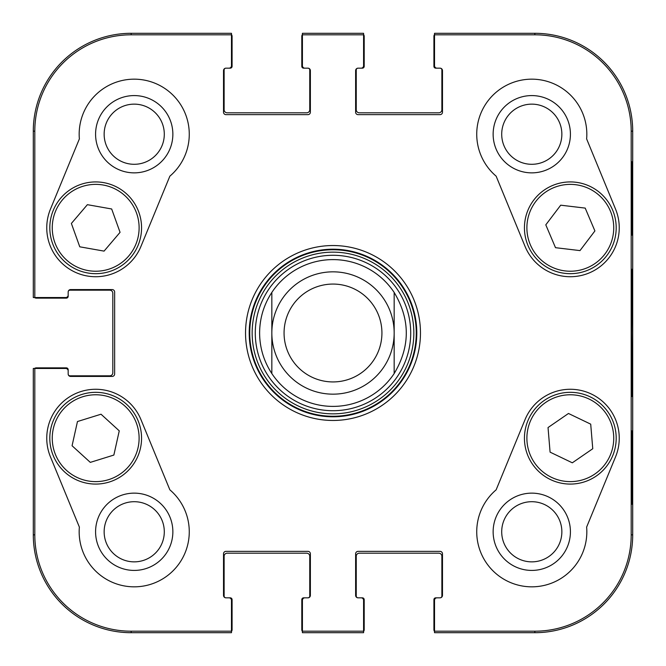 <?xml version="1.0" encoding="UTF-8"?>
<svg xmlns="http://www.w3.org/2000/svg" width="666" height="666" viewBox="0 0 666 666"><rect width="100%" height="100%" fill="white"/><g stroke="black" fill="none" stroke-linecap="round" stroke-linejoin="round"><path stroke-width="1" d="M104.146 531.784A30.07 30.07 0 0 1 149.259 505.735A30.07 30.07 0 0 1 149.259 557.825A30.07 30.07 0 0 1 104.146 531.784M501.706 134.216A30.07 30.07 0 0 1 546.819 108.175A30.07 30.07 0 0 1 546.819 160.265A30.07 30.07 0 0 1 501.706 134.216M501.706 531.784A30.07 30.07 0 0 1 546.819 505.735A30.07 30.07 0 0 1 546.819 557.825A30.07 30.07 0 0 1 501.706 531.784M104.146 134.216A30.07 30.07 0 0 1 149.259 108.175A30.07 30.07 0 0 1 149.259 160.265A30.07 30.07 0 0 1 104.146 134.216M330.819 255.319A77.714 77.714 0 0 0 266.816 373.734A77.714 77.714 0 0 0 401.365 369.946A77.714 77.714 0 0 0 330.819 255.319M271.836 292.432A73.393 73.393 0 0 1 394.164 292.432L394.164 373.568A73.393 73.393 0 0 1 271.836 373.568L271.836 292.432L271.836 373.568C263.794 361.247 259.715 347.719 259.607 333C259.715 318.281 263.794 304.753 271.836 292.432A73.393 73.393 0 0 1 394.164 292.432C410.331 319.48 410.331 346.52 394.164 373.568L394.164 292.432A73.393 73.393 0 0 0 330.935 259.632M95.579 531.784A38.636 38.636 0 0 0 153.538 565.243A38.636 38.636 0 0 0 153.538 498.318A38.636 38.636 0 0 0 95.579 531.784M95.579 134.216A38.636 38.636 0 0 0 153.538 167.682A38.636 38.636 0 0 0 153.538 100.757A38.636 38.636 0 0 0 95.579 134.216M493.14 134.216A38.636 38.636 0 0 0 551.098 167.682A38.636 38.636 0 0 0 551.098 100.757A38.636 38.636 0 0 0 493.14 134.216M493.14 531.784A38.636 38.636 0 0 0 551.098 565.243A38.636 38.636 0 0 0 551.098 498.318A38.636 38.636 0 0 0 493.14 531.784M632.159 430.86L631.726 430.86L632.159 430.86L632.159 504.254L631.726 504.254L631.726 430.86M632.159 504.254L631.726 504.254M632.159 161.746L631.726 161.746L632.159 161.746L632.159 235.14L631.726 235.14L631.726 161.746M632.159 235.14L631.726 235.14M632.567 333L632.009 269.422C631.709 265.867 631.326 312.804 631.501 357.792L632.009 396.511L632.567 333M631.193 131.16L631.193 534.84A96.354 96.354 0 0 1 534.84 631.193L434.532 631.193L434.532 632.7L534.84 632.7A97.86 97.86 0 0 0 632.7 534.84L632.7 131.16A97.86 97.86 0 0 0 534.84 33.3L434.532 33.3L434.532 34.807L534.84 34.807A96.354 96.354 0 0 1 631.193 131.16L632.7 131.16L632.7 534.84A97.86 97.86 0 0 1 534.84 632.7L436.979 632.7M434.532 34.807L434.532 65.718A2.448 2.448 0 0 0 436.979 68.165L440.035 68.165A2.448 2.448 0 0 1 442.482 70.613L442.482 112.204A2.448 2.448 0 0 1 440.035 114.644L358.075 114.644A2.448 2.448 0 0 1 355.627 112.204L355.627 70.613A2.448 2.448 0 0 1 358.075 68.165L361.139 68.165A2.448 2.448 0 0 0 363.578 65.718L363.578 33.3L302.422 33.3L302.422 65.718A2.448 2.448 0 0 0 304.861 68.165L307.925 68.165A2.448 2.448 0 0 1 310.373 70.613L310.373 112.204A2.448 2.448 0 0 1 307.925 114.644L225.965 114.644A2.448 2.448 0 0 1 223.518 112.204L223.518 70.613A2.448 2.448 0 0 1 225.965 68.165L229.021 68.165A2.448 2.448 0 0 0 231.468 65.718L231.468 33.3L131.16 33.3A97.86 97.86 0 0 0 33.3 131.16L33.3 297.527L65.718 297.527A2.448 2.448 0 0 0 68.165 295.08L68.165 292.024A2.448 2.448 0 0 1 70.613 289.577L112.204 289.577A2.448 2.448 0 0 1 114.644 292.024L114.644 373.976A2.448 2.448 0 0 1 112.204 376.423L70.613 376.423A2.448 2.448 0 0 1 68.165 373.976L68.165 370.92A2.448 2.448 0 0 0 65.718 368.473L33.3 368.473L33.3 534.84A97.86 97.86 0 0 0 131.16 632.7L231.468 632.7L231.468 600.282A2.448 2.448 0 0 0 229.021 597.835L225.965 597.835A2.448 2.448 0 0 1 223.518 595.387L223.518 553.796A2.448 2.448 0 0 1 225.965 551.356L307.925 551.356A2.448 2.448 0 0 1 310.373 553.796L310.373 595.387A2.448 2.448 0 0 1 307.925 597.835L304.861 597.835A2.448 2.448 0 0 0 302.422 600.282L302.422 632.7L363.578 632.7L363.578 631.193L302.422 631.193M496.137 176.165A55.045 55.045 0 0 1 510.822 83.317A55.045 55.045 0 0 1 586.629 138.911L615.559 209.166A48.934 48.934 0 0 1 588.944 273.043A48.934 48.934 0 0 1 525.066 246.428L496.137 176.165M79.371 138.911A55.045 55.045 0 0 1 155.178 83.317A55.045 55.045 0 0 1 169.863 176.165L140.934 246.428A48.934 48.934 0 0 1 77.056 273.043A48.934 48.934 0 0 1 50.441 209.166L79.371 138.911M50.441 456.834A48.934 48.934 0 0 1 77.056 392.957A48.934 48.934 0 0 1 140.934 419.572L169.863 489.835A55.045 55.045 0 0 1 155.178 582.683A55.045 55.045 0 0 1 79.371 527.089L50.441 456.834M586.629 527.089A55.045 55.045 0 0 1 510.822 582.683A55.045 55.045 0 0 1 496.137 489.835L525.066 419.572A48.934 48.934 0 0 1 588.944 392.957A48.934 48.934 0 0 1 615.559 456.834L586.629 527.089M249.209 333A83.791 83.791 0 0 1 374.9 260.431A83.791 83.791 0 0 1 374.9 405.569A83.791 83.791 0 0 1 249.209 333M245.538 333A87.462 87.462 0 0 0 376.731 408.749A87.462 87.462 0 0 0 376.731 257.251A87.462 87.462 0 0 0 245.538 333M363.578 631.193L363.578 600.282A2.448 2.448 0 0 0 361.139 597.835L358.075 597.835A2.448 2.448 0 0 1 355.627 595.387L355.627 553.796A2.448 2.448 0 0 1 358.075 551.356L440.035 551.356A2.448 2.448 0 0 1 442.482 553.796L442.482 595.387A2.448 2.448 0 0 1 440.035 597.835L436.979 597.835A2.448 2.448 0 0 0 434.532 600.282L434.532 631.193M302.422 34.807L363.578 34.807M34.807 297.527L34.807 131.16A96.354 96.354 0 0 1 131.16 34.807L231.468 34.807M231.468 631.193L131.16 631.193A96.354 96.354 0 0 1 34.807 534.84L34.807 368.473M572.319 462.812L550.083 452.139L548.035 427.555L568.473 413.478L590.709 424.15L592.757 448.734L572.319 462.812M544.288 400.424A45.871 45.871 0 0 0 550.607 479.628A45.871 45.871 0 0 0 616.042 434.548A45.871 45.871 0 0 0 544.288 400.424M545.795 224.842L560.705 205.186L585.206 208.1L594.904 230.944L579.994 250.599L555.502 247.685L545.795 224.842M612.537 209.865A45.871 45.871 0 0 0 533.674 200.2A45.871 45.871 0 0 0 564.735 273.335A45.871 45.871 0 0 0 612.537 209.865M71.379 223.451L87.379 204.678L111.672 208.982L120.063 232.334L104.062 251.115L79.77 246.811L71.379 223.451M138.861 212.287A45.871 45.871 0 0 0 60.673 198.168A45.871 45.871 0 0 0 87.537 272.943A45.871 45.871 0 0 0 138.861 212.287M77.464 421.536L101.024 414.219L119.256 430.844L113.861 455.061L90.301 462.379L72.07 445.754L77.464 421.536M140.459 448.176A45.871 45.871 0 0 0 81.935 394.439A45.871 45.871 0 0 0 64.66 471.994A45.871 45.871 0 0 0 140.459 448.176M434.532 631.476A3.055 3.055 0 0 1 433.916 629.645L433.916 599.675A1.832 1.832 0 0 1 435.755 597.835L440.035 597.835A1.832 1.832 0 0 0 441.874 596.003L441.874 556.243A3.055 3.055 0 0 0 438.811 553.188L359.299 553.188A3.055 3.055 0 0 0 356.243 556.243L356.243 596.003A1.832 1.832 0 0 0 358.075 597.835L362.362 597.835A1.832 1.832 0 0 1 364.194 599.675L364.194 629.645A3.055 3.055 0 0 1 363.578 631.476M361.139 632.7L304.861 632.7M302.422 631.476A3.055 3.055 0 0 1 301.806 629.645L301.806 599.675A1.832 1.832 0 0 1 303.638 597.835L307.925 597.835A1.832 1.832 0 0 0 309.757 596.003L309.757 556.243A3.055 3.055 0 0 0 306.701 553.188L227.189 553.188A3.055 3.055 0 0 0 224.126 556.243L224.126 596.003A1.832 1.832 0 0 0 225.965 597.835L230.245 597.835A1.832 1.832 0 0 1 232.084 599.675L232.084 629.645A3.055 3.055 0 0 1 231.468 631.476M34.524 368.473A3.055 3.055 0 0 1 36.355 367.865L66.325 367.865A1.832 1.832 0 0 1 68.165 369.697L68.165 373.976A1.832 1.832 0 0 0 69.997 375.815L109.757 375.815A3.055 3.055 0 0 0 112.812 372.76L112.812 293.24A3.055 3.055 0 0 0 109.757 290.185L69.997 290.185A1.832 1.832 0 0 0 68.165 292.024L68.165 296.303A1.832 1.832 0 0 1 66.325 298.135L36.355 298.135A3.055 3.055 0 0 1 34.524 297.527M229.021 632.7L131.16 632.7A97.86 97.86 0 0 1 33.3 534.84L33.3 370.92M231.468 34.524A3.055 3.055 0 0 1 232.084 36.355L232.084 66.325A1.832 1.832 0 0 1 230.245 68.165L225.965 68.165A1.832 1.832 0 0 0 224.126 69.997L224.126 109.757A3.055 3.055 0 0 0 227.189 112.812L306.701 112.812A3.055 3.055 0 0 0 309.757 109.757L309.757 69.997A1.832 1.832 0 0 0 307.925 68.165L303.638 68.165A1.832 1.832 0 0 1 301.806 66.325L301.806 36.355A3.055 3.055 0 0 1 302.422 34.524M33.3 295.08L33.3 131.16A97.86 97.86 0 0 1 131.16 33.3L229.021 33.3M363.578 34.524A3.055 3.055 0 0 1 364.194 36.355L364.194 66.325A1.832 1.832 0 0 1 362.362 68.165L358.075 68.165A1.832 1.832 0 0 0 356.243 69.997L356.243 109.757A3.055 3.055 0 0 0 359.299 112.812L438.811 112.812A3.055 3.055 0 0 0 441.874 109.757L441.874 69.997A1.832 1.832 0 0 0 440.035 68.165L435.755 68.165A1.832 1.832 0 0 1 433.916 66.325L433.916 36.355A3.055 3.055 0 0 1 434.532 34.524M304.861 33.3L361.139 33.3M436.979 33.3L534.84 33.3A97.86 97.86 0 0 1 632.7 131.16M284.066 333A48.934 48.934 0 0 1 357.467 290.626A48.934 48.934 0 0 1 357.467 375.374A48.934 48.934 0 0 1 284.066 333M271.836 333A61.164 61.164 0 0 1 363.578 280.028A61.164 61.164 0 0 1 363.578 385.972A61.164 61.164 0 0 1 271.836 333M330.661 249.783A83.25 83.25 0 0 0 262.104 376.64A83.25 83.25 0 0 0 406.243 372.585A83.25 83.25 0 0 0 330.661 249.783M330.727 252.181A80.852 80.852 0 0 0 264.144 375.374A80.852 80.852 0 0 0 404.129 371.437A80.852 80.852 0 0 0 330.727 252.181M632.7 534.84L631.193 534.84M534.84 632.7L534.84 631.193M534.84 33.3L534.84 34.807M131.16 33.3L131.16 34.807M33.3 534.84L34.807 534.84M33.3 131.16L34.807 131.16M131.16 632.7L131.16 631.193M545.679 402.439A43.423 43.423 0 0 1 613.602 434.748A43.423 43.423 0 0 1 551.664 477.414A43.423 43.423 0 0 1 545.679 402.439M610.281 210.822A43.423 43.423 0 0 1 565.026 270.904A43.423 43.423 0 0 1 535.63 201.673A43.423 43.423 0 0 1 610.281 210.822M136.555 213.112A43.423 43.423 0 0 1 87.97 270.538A43.423 43.423 0 0 1 62.537 199.75A43.423 43.423 0 0 1 136.555 213.112M138.07 447.644A43.423 43.423 0 0 1 66.317 470.188A43.423 43.423 0 0 1 82.667 396.77A43.423 43.423 0 0 1 138.07 447.644M394.164 373.568A73.393 73.393 0 0 1 271.836 373.568"/></g></svg>
